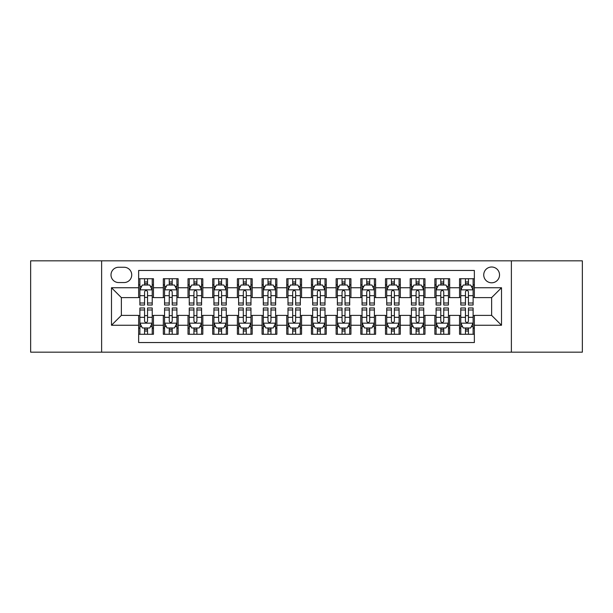 <?xml version="1.0" encoding="UTF-8"?>
<svg xmlns="http://www.w3.org/2000/svg" width="613" height="613" viewBox="0 0 613 613"><rect width="100%" height="100%" fill="white"/><g stroke="black" fill="none" stroke-linecap="round" stroke-linejoin="round"><path stroke-width="0.92" d="M491.634 267.007A7.9 7.9 0 0 0 483.734 274.908A7.9 7.9 0 0 0 491.634 282.8A7.9 7.9 0 0 0 499.534 274.908A7.9 7.9 0 0 0 491.634 267.007M511.38 352.168L582.35 352.168L582.35 260.832L511.38 260.832L511.38 352.168L101.62 352.168L101.62 260.832L30.65 260.832L30.65 352.168L101.62 352.168M474.355 278.731L459.543 278.731L459.543 287.742L449.674 287.742L449.674 297.611L459.543 297.611L459.543 287.742M449.674 287.742L449.674 278.731L434.862 278.731L434.862 287.742L424.985 287.742L424.985 297.611L434.862 297.611L434.862 287.742M424.985 287.742L424.985 278.731L410.174 278.731L410.174 287.742L400.304 287.742L400.304 297.611L410.174 297.611L410.174 287.742M400.304 287.742L400.304 278.731L385.493 278.731L385.493 287.742L375.616 287.742L375.616 297.611L385.493 297.611L385.493 287.742M375.616 287.742L375.616 278.731L360.804 278.731L360.804 287.742L350.935 287.742L350.935 297.611L360.804 297.611L360.804 287.742M350.935 287.742L350.935 278.731L336.123 278.731L336.123 287.742L326.246 287.742L326.246 297.611L336.123 297.611L336.123 287.742M326.246 287.742L326.246 278.731L311.435 278.731L311.435 287.742L301.565 287.742L301.565 297.611L311.435 297.611L311.435 287.742M301.565 287.742L301.565 278.731L286.754 278.731L286.754 287.742L276.877 287.742L276.877 297.611L286.754 297.611L286.754 287.742M276.877 287.742L276.877 278.731L262.065 278.731L262.065 287.742L252.196 287.742L252.196 297.611L262.065 297.611L262.065 287.742M252.196 287.742L252.196 278.731L237.384 278.731L237.384 287.742L227.507 287.742L227.507 297.611L237.384 297.611L237.384 287.742M227.507 287.742L227.507 278.731L212.696 278.731L212.696 287.742L202.826 287.742L202.826 297.611L212.696 297.611L212.696 287.742M202.826 287.742L202.826 278.731L188.015 278.731L188.015 287.742L178.138 287.742L178.138 297.611L188.015 297.611L188.015 287.742M178.138 287.742L178.138 278.731L163.326 278.731L163.326 297.611L153.457 297.611L153.457 278.731L138.645 278.731M138.645 334.269L153.457 334.269L153.457 315.389L163.326 315.389L163.326 334.269L178.138 334.269L178.138 315.389L188.015 315.389L188.015 325.258L178.138 325.258M188.015 325.258L188.015 334.269L202.826 334.269L202.826 315.389L212.696 315.389L212.696 325.258L202.826 325.258M212.696 325.258L212.696 334.269L227.507 334.269L227.507 315.389L237.384 315.389L237.384 325.258L227.507 325.258M237.384 325.258L237.384 334.269L252.196 334.269L252.196 315.389L262.065 315.389L262.065 325.258L252.196 325.258M262.065 325.258L262.065 334.269L276.877 334.269L276.877 315.389L286.754 315.389L286.754 325.258L276.877 325.258M286.754 325.258L286.754 334.269L301.565 334.269L301.565 315.389L311.435 315.389L311.435 325.258L301.565 325.258M311.435 325.258L311.435 334.269L326.246 334.269L326.246 315.389L336.123 315.389L336.123 325.258L326.246 325.258M336.123 325.258L336.123 334.269L350.935 334.269L350.935 315.389L360.804 315.389L360.804 325.258L350.935 325.258M360.804 325.258L360.804 334.269L375.616 334.269L375.616 315.389L385.493 315.389L385.493 325.258L375.616 325.258M385.493 325.258L385.493 334.269L400.304 334.269L400.304 315.389L410.174 315.389L410.174 325.258L400.304 325.258M410.174 325.258L410.174 334.269L424.985 334.269L424.985 315.389L434.862 315.389L434.862 325.258L424.985 325.258M434.862 325.258L434.862 334.269L449.674 334.269L449.674 315.389L459.543 315.389L459.543 325.258L449.674 325.258M118.654 282.555L124.079 282.555A7.655 7.655 0 0 0 131.734 274.908A7.655 7.655 0 0 0 124.079 267.253L118.654 267.253A7.655 7.655 0 0 0 110.999 274.908A7.655 7.655 0 0 0 118.654 282.555M511.38 260.832L101.62 260.832M474.355 287.742L474.355 270.463L138.645 270.463L138.645 297.611L121.366 297.611L121.366 315.389L138.645 315.389L138.645 342.537L474.355 342.537L474.355 315.389L491.634 315.389L491.634 297.611L474.355 297.611L474.355 287.742L501.511 287.742L501.511 325.258L474.355 325.258M138.645 325.258L111.489 325.258L111.489 287.742L138.645 287.742M459.543 325.258L459.543 334.269L474.355 334.269M138.645 284.899L139.879 284.899M144.568 284.899L147.534 284.899M152.223 284.899L153.457 284.899M138.645 297.366L139.879 297.366M144.568 297.366L147.534 297.366M152.223 297.366L153.457 297.366M138.645 315.634L139.879 315.634M144.568 315.634L147.534 315.634M152.223 315.634L153.457 315.634M138.645 328.101L139.879 328.101M144.568 328.101L147.534 328.101M152.223 328.101L153.457 328.101M163.326 297.366L164.568 297.366M169.257 297.366L172.215 297.366M176.904 297.366L178.138 297.366M163.326 284.899L164.568 284.899M169.257 284.899L172.215 284.899M176.904 284.899L178.138 284.899M163.326 315.634L164.568 315.634M169.257 315.634L172.215 315.634M176.904 315.634L178.138 315.634M163.326 328.101L164.568 328.101M169.257 328.101L172.215 328.101M176.904 328.101L178.138 328.101M188.015 315.634L189.248 315.634M193.938 315.634L196.903 315.634M201.593 315.634L202.826 315.634M188.015 328.101L189.248 328.101M193.938 328.101L196.903 328.101M201.593 328.101L202.826 328.101M188.015 284.899L189.248 284.899M193.938 284.899L196.903 284.899M201.593 284.899L202.826 284.899M188.015 297.366L189.248 297.366M193.938 297.366L196.903 297.366M201.593 297.366L202.826 297.366M212.696 315.634L213.929 315.634M218.626 315.634L221.584 315.634M226.274 315.634L227.507 315.634M212.696 328.101L213.929 328.101M218.626 328.101L221.584 328.101M226.274 328.101L227.507 328.101M212.696 284.899L213.929 284.899M218.626 284.899L221.584 284.899M226.274 284.899L227.507 284.899M212.696 297.366L213.929 297.366M218.626 297.366L221.584 297.366M226.274 297.366L227.507 297.366M237.384 315.634L238.618 315.634M243.307 315.634L246.273 315.634M250.962 315.634L252.196 315.634M237.384 328.101L238.618 328.101M243.307 328.101L246.273 328.101M250.962 328.101L252.196 328.101M237.384 284.899L238.618 284.899M243.307 284.899L246.273 284.899M250.962 284.899L252.196 284.899M237.384 297.366L238.618 297.366M243.307 297.366L246.273 297.366M250.962 297.366L252.196 297.366M262.065 315.634L263.299 315.634M267.988 315.634L270.954 315.634M275.643 315.634L276.877 315.634M262.065 328.101L263.299 328.101M267.988 328.101L270.954 328.101M275.643 328.101L276.877 328.101M262.065 284.899L263.299 284.899M267.988 284.899L270.954 284.899M275.643 284.899L276.877 284.899M262.065 297.366L263.299 297.366M267.988 297.366L270.954 297.366M275.643 297.366L276.877 297.366M286.754 315.634L287.987 315.634M292.677 315.634L295.642 315.634M300.332 315.634L301.565 315.634M286.754 328.101L287.987 328.101M292.677 328.101L295.642 328.101M300.332 328.101L301.565 328.101M286.754 284.899L287.987 284.899M292.677 284.899L295.642 284.899M300.332 284.899L301.565 284.899M286.754 297.366L287.987 297.366M292.677 297.366L295.642 297.366M300.332 297.366L301.565 297.366M311.435 315.634L312.668 315.634M317.358 315.634L320.323 315.634M325.013 315.634L326.246 315.634M311.435 328.101L312.668 328.101M317.358 328.101L320.323 328.101M325.013 328.101L326.246 328.101M311.435 284.899L312.668 284.899M317.358 284.899L320.323 284.899M325.013 284.899L326.246 284.899M311.435 297.366L312.668 297.366M317.358 297.366L320.323 297.366M325.013 297.366L326.246 297.366M336.123 315.634L337.357 315.634M342.046 315.634L345.012 315.634M349.701 315.634L350.935 315.634M336.123 328.101L337.357 328.101M342.046 328.101L345.012 328.101M349.701 328.101L350.935 328.101M336.123 284.899L337.357 284.899M342.046 284.899L345.012 284.899M349.701 284.899L350.935 284.899M336.123 297.366L337.357 297.366M342.046 297.366L345.012 297.366M349.701 297.366L350.935 297.366M360.804 315.634L362.038 315.634M366.727 315.634L369.693 315.634M374.382 315.634L375.616 315.634M360.804 328.101L362.038 328.101M366.727 328.101L369.693 328.101M374.382 328.101L375.616 328.101M360.804 284.899L362.038 284.899M366.727 284.899L369.693 284.899M374.382 284.899L375.616 284.899M360.804 297.366L362.038 297.366M366.727 297.366L369.693 297.366M374.382 297.366L375.616 297.366M385.493 315.634L386.726 315.634M391.416 315.634L394.374 315.634M399.071 315.634L400.304 315.634M385.493 328.101L386.726 328.101M391.416 328.101L394.374 328.101M399.071 328.101L400.304 328.101M385.493 284.899L386.726 284.899M391.416 284.899L394.374 284.899M399.071 284.899L400.304 284.899M385.493 297.366L386.726 297.366M391.416 297.366L394.374 297.366M399.071 297.366L400.304 297.366M410.174 315.634L411.407 315.634M416.097 315.634L419.062 315.634M423.752 315.634L424.985 315.634M410.174 328.101L411.407 328.101M416.097 328.101L419.062 328.101M423.752 328.101L424.985 328.101M410.174 284.899L411.407 284.899M416.097 284.899L419.062 284.899M423.752 284.899L424.985 284.899M410.174 297.366L411.407 297.366M416.097 297.366L419.062 297.366M423.752 297.366L424.985 297.366M434.862 315.634L436.096 315.634M440.785 315.634L443.743 315.634M448.432 315.634L449.674 315.634M434.862 328.101L436.096 328.101M440.785 328.101L443.743 328.101M448.432 328.101L449.674 328.101M434.862 284.899L436.096 284.899M440.785 284.899L443.743 284.899M448.432 284.899L449.674 284.899M434.862 297.366L436.096 297.366M440.785 297.366L443.743 297.366M448.432 297.366L449.674 297.366M459.543 315.634L460.777 315.634M465.466 315.634L468.432 315.634M473.121 315.634L474.355 315.634M459.543 328.101L460.777 328.101M465.466 328.101L468.432 328.101M473.121 328.101L474.355 328.101M459.543 284.899L460.777 284.899M465.466 284.899L468.432 284.899M473.121 284.899L474.355 284.899M459.543 297.366L460.777 297.366M465.466 297.366L468.432 297.366M473.121 297.366L474.355 297.366M121.366 297.611L111.489 287.742M121.366 315.389L111.489 325.258M501.511 287.742L491.634 297.611M501.511 325.258L491.634 315.389M147.534 281.942L144.568 281.942M152.223 303.006L147.534 303.006L147.534 305.021L152.223 305.021L152.223 289.964L149.756 285.022L142.346 285.022L139.879 289.964L139.879 305.021L144.568 305.021L144.568 303.006L139.879 303.006M139.879 289.964L139.879 278.731M152.223 289.964L152.223 278.731M144.568 285.022L144.568 278.731M147.534 278.731L147.534 285.022M147.534 303.006L147.534 291.811C146.545 289.911 145.557 289.911 144.568 291.811L144.568 303.006M144.568 331.058L147.534 331.058M139.879 309.994L144.568 309.994L144.568 307.979L139.879 307.979L139.879 323.036L142.346 327.978L149.756 327.978L152.223 323.036L152.223 307.979L147.534 307.979L147.534 309.994L152.223 309.994M152.223 323.036L152.223 334.269M139.879 323.036L139.879 334.269M147.534 327.978L147.534 334.269M144.568 334.269L144.568 327.978M144.568 309.994L144.568 321.189C145.557 323.089 146.545 323.089 147.534 321.189L147.534 309.994M172.215 281.942L169.257 281.942M176.904 303.006L172.215 303.006L172.215 305.021L176.904 305.021L176.904 289.964L174.437 285.022L167.035 285.022L164.568 289.964L164.568 305.021L169.257 305.021L169.257 303.006L164.568 303.006M164.568 289.964L164.568 278.731M176.904 289.964L176.904 278.731M169.257 285.022L169.257 278.731M172.215 278.731L172.215 285.022M172.215 303.006L172.215 291.811C171.226 289.911 170.245 289.911 169.257 291.811L169.257 303.006M196.903 281.942L193.938 281.942M201.593 303.006L196.903 303.006L196.903 305.021L201.593 305.021L201.593 289.964L199.125 285.022L191.716 285.022L189.248 289.964L189.248 305.021L193.938 305.021L193.938 303.006L189.248 303.006M189.248 289.964L189.248 278.731M201.593 289.964L201.593 278.731M193.938 285.022L193.938 278.731M196.903 278.731L196.903 285.022M196.903 303.006L196.903 291.811C195.915 289.911 194.926 289.911 193.938 291.811L193.938 303.006M221.584 281.942L218.626 281.942M226.274 303.006L221.584 303.006L221.584 305.021L226.274 305.021L226.274 289.964L223.806 285.022L216.404 285.022L213.929 289.964L213.929 305.021L218.626 305.021L218.626 303.006L213.929 303.006M213.929 289.964L213.929 278.731M226.274 289.964L226.274 278.731M218.626 285.022L218.626 278.731M221.584 278.731L221.584 285.022M221.584 303.006L221.584 291.811C220.596 289.911 219.615 289.911 218.626 291.811L218.626 303.006M246.273 281.942L243.307 281.942M250.962 303.006L246.273 303.006L246.273 305.021L250.962 305.021L250.962 289.964L248.495 285.022L241.085 285.022L238.618 289.964L238.618 305.021L243.307 305.021L243.307 303.006L238.618 303.006M238.618 289.964L238.618 278.731M250.962 289.964L250.962 278.731M243.307 285.022L243.307 278.731M246.273 278.731L246.273 285.022M246.273 303.006L246.273 291.811C245.284 289.911 244.296 289.911 243.307 291.811L243.307 303.006M169.257 331.058L172.215 331.058M164.568 309.994L169.257 309.994L169.257 307.979L164.568 307.979L164.568 323.036L167.035 327.978L174.437 327.978L176.904 323.036L176.904 307.979L172.215 307.979L172.215 309.994L176.904 309.994M176.904 323.036L176.904 334.269M164.568 323.036L164.568 334.269M172.215 327.978L172.215 334.269M169.257 334.269L169.257 327.978M169.257 309.994L169.257 321.189C170.238 323.089 171.226 323.089 172.215 321.189L172.215 309.994M193.938 331.058L196.903 331.058M189.248 309.994L193.938 309.994L193.938 307.979L189.248 307.979L189.248 323.036L191.716 327.978L199.125 327.978L201.593 323.036L201.593 307.979L196.903 307.979L196.903 309.994L201.593 309.994M201.593 323.036L201.593 334.269M189.248 323.036L189.248 334.269M196.903 327.978L196.903 334.269M193.938 334.269L193.938 327.978M193.938 309.994L193.938 321.189C194.926 323.089 195.915 323.089 196.903 321.189L196.903 309.994M218.626 331.058L221.584 331.058M213.929 309.994L218.626 309.994L218.626 307.979L213.929 307.979L213.929 323.036L216.404 327.978L223.806 327.978L226.274 323.036L226.274 307.979L221.584 307.979L221.584 309.994L226.274 309.994M226.274 323.036L226.274 334.269M213.929 323.036L213.929 334.269M221.584 327.978L221.584 334.269M218.626 334.269L218.626 327.978M218.626 309.994L218.626 321.189C219.607 323.089 220.596 323.089 221.584 321.189L221.584 309.994M243.307 331.058L246.273 331.058M238.618 309.994L243.307 309.994L243.307 307.979L238.618 307.979L238.618 323.036L241.085 327.978L248.495 327.978L250.962 323.036L250.962 307.979L246.273 307.979L246.273 309.994L250.962 309.994M250.962 323.036L250.962 334.269M238.618 323.036L238.618 334.269M246.273 327.978L246.273 334.269M243.307 334.269L243.307 327.978M243.307 309.994L243.307 321.189C244.296 323.089 245.284 323.089 246.273 321.189L246.273 309.994M270.954 281.942L267.988 281.942M275.643 303.006L270.954 303.006L270.954 305.021L275.643 305.021L275.643 289.964L273.176 285.022L265.774 285.022L263.299 289.964L263.299 305.021L267.988 305.021L267.988 303.006L263.299 303.006M263.299 289.964L263.299 278.731M275.643 289.964L275.643 278.731M267.988 285.022L267.988 278.731M270.954 278.731L270.954 285.022M270.954 303.006L270.954 291.811C269.965 289.911 268.984 289.911 267.988 291.811L267.988 303.006M267.988 331.058L270.954 331.058M263.299 309.994L267.988 309.994L267.988 307.979L263.299 307.979L263.299 323.036L265.774 327.978L273.176 327.978L275.643 323.036L275.643 307.979L270.954 307.979L270.954 309.994L275.643 309.994M275.643 323.036L275.643 334.269M263.299 323.036L263.299 334.269M270.954 327.978L270.954 334.269M267.988 334.269L267.988 327.978M267.988 309.994L267.988 321.189C268.977 323.089 269.965 323.089 270.954 321.189L270.954 309.994M295.642 281.942L292.677 281.942M300.332 303.006L295.642 303.006L295.642 305.021L300.332 305.021L300.332 289.964L297.857 285.022L290.455 285.022L287.987 289.964L287.987 305.021L292.677 305.021L292.677 303.006L287.987 303.006M287.987 289.964L287.987 278.731M300.332 289.964L300.332 278.731M292.677 285.022L292.677 278.731M295.642 278.731L295.642 285.022M295.642 303.006L295.642 291.811C294.654 289.911 293.665 289.911 292.677 291.811L292.677 303.006M292.677 331.058L295.642 331.058M287.987 309.994L292.677 309.994L292.677 307.979L287.987 307.979L287.987 323.036L290.455 327.978L297.857 327.978L300.332 323.036L300.332 307.979L295.642 307.979L295.642 309.994L300.332 309.994M300.332 323.036L300.332 334.269M287.987 323.036L287.987 334.269M295.642 327.978L295.642 334.269M292.677 334.269L292.677 327.978M292.677 309.994L292.677 321.189C293.665 323.089 294.654 323.089 295.642 321.189L295.642 309.994M320.323 281.942L317.358 281.942M325.013 303.006L320.323 303.006L320.323 305.021L325.013 305.021L325.013 289.964L322.545 285.022L315.143 285.022L312.668 289.964L312.668 305.021L317.358 305.021L317.358 303.006L312.668 303.006M312.668 289.964L312.668 278.731M325.013 289.964L325.013 278.731M317.358 285.022L317.358 278.731M320.323 278.731L320.323 285.022M320.323 303.006L320.323 291.811C319.335 289.911 318.346 289.911 317.358 291.811L317.358 303.006M317.358 331.058L320.323 331.058M312.668 309.994L317.358 309.994L317.358 307.979L312.668 307.979L312.668 323.036L315.143 327.978L322.545 327.978L325.013 323.036L325.013 307.979L320.323 307.979L320.323 309.994L325.013 309.994M325.013 323.036L325.013 334.269M312.668 323.036L312.668 334.269M320.323 327.978L320.323 334.269M317.358 334.269L317.358 327.978M317.358 309.994L317.358 321.189C318.346 323.089 319.335 323.089 320.323 321.189L320.323 309.994M345.012 281.942L342.046 281.942M349.701 303.006L345.012 303.006L345.012 305.021L349.701 305.021L349.701 289.964L347.226 285.022L339.824 285.022L337.357 289.964L337.357 305.021L342.046 305.021L342.046 303.006L337.357 303.006M337.357 289.964L337.357 278.731M349.701 289.964L349.701 278.731M342.046 285.022L342.046 278.731M345.012 278.731L345.012 285.022M345.012 303.006L345.012 291.811C344.023 289.911 343.035 289.911 342.046 291.811L342.046 303.006M342.046 331.058L345.012 331.058M337.357 309.994L342.046 309.994L342.046 307.979L337.357 307.979L337.357 323.036L339.824 327.978L347.226 327.978L349.701 323.036L349.701 307.979L345.012 307.979L345.012 309.994L349.701 309.994M349.701 323.036L349.701 334.269M337.357 323.036L337.357 334.269M345.012 327.978L345.012 334.269M342.046 334.269L342.046 327.978M342.046 309.994L342.046 321.189C343.035 323.089 344.016 323.089 345.012 321.189L345.012 309.994M369.693 281.942L366.727 281.942M374.382 303.006L369.693 303.006L369.693 305.021L374.382 305.021L374.382 289.964L371.915 285.022L364.505 285.022L362.038 289.964L362.038 305.021L366.727 305.021L366.727 303.006L362.038 303.006M362.038 289.964L362.038 278.731M374.382 289.964L374.382 278.731M366.727 285.022L366.727 278.731M369.693 278.731L369.693 285.022M369.693 303.006L369.693 291.811C368.704 289.911 367.716 289.911 366.727 291.811L366.727 303.006M366.727 331.058L369.693 331.058M362.038 309.994L366.727 309.994L366.727 307.979L362.038 307.979L362.038 323.036L364.505 327.978L371.915 327.978L374.382 323.036L374.382 307.979L369.693 307.979L369.693 309.994L374.382 309.994M374.382 323.036L374.382 334.269M362.038 323.036L362.038 334.269M369.693 327.978L369.693 334.269M366.727 334.269L366.727 327.978M366.727 309.994L366.727 321.189C367.716 323.089 368.704 323.089 369.693 321.189L369.693 309.994M394.374 281.942L391.416 281.942M399.071 303.006L394.374 303.006L394.374 305.021L399.071 305.021L399.071 289.964L396.596 285.022L389.194 285.022L386.726 289.964L386.726 305.021L391.416 305.021L391.416 303.006L386.726 303.006M386.726 289.964L386.726 278.731M399.071 289.964L399.071 278.731M391.416 285.022L391.416 278.731M394.374 278.731L394.374 285.022M394.374 303.006L394.374 291.811C393.393 289.911 392.404 289.911 391.416 291.811L391.416 303.006M391.416 331.058L394.374 331.058M386.726 309.994L391.416 309.994L391.416 307.979L386.726 307.979L386.726 323.036L389.194 327.978L396.596 327.978L399.071 323.036L399.071 307.979L394.374 307.979L394.374 309.994L399.071 309.994M399.071 323.036L399.071 334.269M386.726 323.036L386.726 334.269M394.374 327.978L394.374 334.269M391.416 334.269L391.416 327.978M391.416 309.994L391.416 321.189C392.404 323.089 393.385 323.089 394.374 321.189L394.374 309.994M419.062 281.942L416.097 281.942M423.752 303.006L419.062 303.006L419.062 305.021L423.752 305.021L423.752 289.964L421.284 285.022L413.875 285.022L411.407 289.964L411.407 305.021L416.097 305.021L416.097 303.006L411.407 303.006M411.407 289.964L411.407 278.731M423.752 289.964L423.752 278.731M416.097 285.022L416.097 278.731M419.062 278.731L419.062 285.022M419.062 303.006L419.062 291.811C418.074 289.911 417.085 289.911 416.097 291.811L416.097 303.006M416.097 331.058L419.062 331.058M411.407 309.994L416.097 309.994L416.097 307.979L411.407 307.979L411.407 323.036L413.875 327.978L421.284 327.978L423.752 323.036L423.752 307.979L419.062 307.979L419.062 309.994L423.752 309.994M423.752 323.036L423.752 334.269M411.407 323.036L411.407 334.269M419.062 327.978L419.062 334.269M416.097 334.269L416.097 327.978M416.097 309.994L416.097 321.189C417.085 323.089 418.074 323.089 419.062 321.189L419.062 309.994M443.743 281.942L440.785 281.942M448.432 303.006L443.743 303.006L443.743 305.021L448.432 305.021L448.432 289.964L445.965 285.022L438.563 285.022L436.096 289.964L436.096 305.021L440.785 305.021L440.785 303.006L436.096 303.006M436.096 289.964L436.096 278.731M448.432 289.964L448.432 278.731M440.785 285.022L440.785 278.731M443.743 278.731L443.743 285.022M443.743 303.006L443.743 291.811C442.762 289.911 441.774 289.911 440.785 291.811L440.785 303.006M440.785 331.058L443.743 331.058M436.096 309.994L440.785 309.994L440.785 307.979L436.096 307.979L436.096 323.036L438.563 327.978L445.965 327.978L448.432 323.036L448.432 307.979L443.743 307.979L443.743 309.994L448.432 309.994M448.432 323.036L448.432 334.269M436.096 323.036L436.096 334.269M443.743 327.978L443.743 334.269M440.785 334.269L440.785 327.978M440.785 309.994L440.785 321.189C441.774 323.089 442.755 323.089 443.743 321.189L443.743 309.994M468.432 281.942L465.466 281.942M473.121 303.006L468.432 303.006L468.432 305.021L473.121 305.021L473.121 289.964L470.654 285.022L463.244 285.022L460.777 289.964L460.777 305.021L465.466 305.021L465.466 303.006L460.777 303.006M460.777 289.964L460.777 278.731M473.121 289.964L473.121 278.731M465.466 285.022L465.466 278.731M468.432 278.731L468.432 285.022M468.432 303.006L468.432 291.811C467.443 289.911 466.455 289.911 465.466 291.811L465.466 303.006M465.466 331.058L468.432 331.058M460.777 309.994L465.466 309.994L465.466 307.979L460.777 307.979L460.777 323.036L463.244 327.978L470.654 327.978L473.121 323.036L473.121 307.979L468.432 307.979L468.432 309.994L473.121 309.994M473.121 323.036L473.121 334.269M460.777 323.036L460.777 334.269M468.432 327.978L468.432 334.269M465.466 334.269L465.466 327.978M465.466 309.994L465.466 321.189C466.455 323.089 467.443 323.089 468.432 321.189L468.432 309.994M163.326 325.258L153.457 325.258M163.326 287.742L153.457 287.742M152.162 289.842L139.94 289.842M139.879 286.386L141.672 286.386M150.43 286.386L152.223 286.386M144.568 295.681L139.879 295.681M152.223 295.681L147.534 295.681M147.534 283.512L144.568 283.512M139.94 323.158L152.162 323.158M152.223 326.614L150.43 326.614M141.672 326.614L139.879 326.614M147.534 317.319L152.223 317.319M139.879 317.319L144.568 317.319M144.568 329.488L147.534 329.488M176.843 289.842L164.629 289.842M164.568 286.386L166.353 286.386M175.119 286.386L176.904 286.386M169.257 295.681L164.568 295.681M176.904 295.681L172.215 295.681M172.215 283.512L169.257 283.512M201.531 289.842L189.31 289.842M189.248 286.386L191.041 286.386M199.8 286.386L201.593 286.386M193.938 295.681L189.248 295.681M201.593 295.681L196.903 295.681M196.903 283.512L193.938 283.512M226.212 289.842L213.998 289.842M213.929 286.386L215.722 286.386M224.488 286.386L226.274 286.386M218.626 295.681L213.929 295.681M226.274 295.681L221.584 295.681M221.584 283.512L218.626 283.512M250.901 289.842L238.679 289.842M238.618 286.386L240.403 286.386M249.169 286.386L250.962 286.386M243.307 295.681L238.618 295.681M250.962 295.681L246.273 295.681M246.273 283.512L243.307 283.512M164.629 323.158L176.843 323.158M176.904 326.614L175.119 326.614M166.353 326.614L164.568 326.614M172.215 317.319L176.904 317.319M164.568 317.319L169.257 317.319M169.257 329.488L172.215 329.488M189.31 323.158L201.531 323.158M201.593 326.614L199.8 326.614M191.041 326.614L189.248 326.614M196.903 317.319L201.593 317.319M189.248 317.319L193.938 317.319M193.938 329.488L196.903 329.488M213.998 323.158L226.212 323.158M226.274 326.614L224.488 326.614M215.722 326.614L213.929 326.614M221.584 317.319L226.274 317.319M213.929 317.319L218.626 317.319M218.626 329.488L221.584 329.488M238.679 323.158L250.901 323.158M250.962 326.614L249.169 326.614M240.403 326.614L238.618 326.614M246.273 317.319L250.962 317.319M238.618 317.319L243.307 317.319M243.307 329.488L246.273 329.488M275.582 289.842L263.36 289.842M263.299 286.386L265.092 286.386M273.858 286.386L275.643 286.386M267.988 295.681L263.299 295.681M275.643 295.681L270.954 295.681M270.954 283.512L267.988 283.512M263.36 323.158L275.582 323.158M275.643 326.614L273.858 326.614M265.092 326.614L263.299 326.614M270.954 317.319L275.643 317.319M263.299 317.319L267.988 317.319M267.988 329.488L270.954 329.488M300.27 289.842L288.049 289.842M287.987 286.386L289.773 286.386M298.539 286.386L300.332 286.386M292.677 295.681L287.987 295.681M300.332 295.681L295.642 295.681M295.642 283.512L292.677 283.512M288.049 323.158L300.27 323.158M300.332 326.614L298.539 326.614M289.773 326.614L287.987 326.614M295.642 317.319L300.332 317.319M287.987 317.319L292.677 317.319M292.677 329.488L295.642 329.488M324.951 289.842L312.73 289.842M312.668 286.386L314.461 286.386M323.227 286.386L325.013 286.386M317.358 295.681L312.668 295.681M325.013 295.681L320.323 295.681M320.323 283.512L317.358 283.512M312.73 323.158L324.951 323.158M325.013 326.614L323.227 326.614M314.461 326.614L312.668 326.614M320.323 317.319L325.013 317.319M312.668 317.319L317.358 317.319M317.358 329.488L320.323 329.488M349.64 289.842L337.418 289.842M337.357 286.386L339.142 286.386M347.908 286.386L349.701 286.386M342.046 295.681L337.357 295.681M349.701 295.681L345.012 295.681M345.012 283.512L342.046 283.512M337.418 323.158L349.64 323.158M349.701 326.614L347.908 326.614M339.142 326.614L337.357 326.614M345.012 317.319L349.701 317.319M337.357 317.319L342.046 317.319M342.046 329.488L345.012 329.488M374.321 289.842L362.099 289.842M362.038 286.386L363.831 286.386M372.597 286.386L374.382 286.386M366.727 295.681L362.038 295.681M374.382 295.681L369.693 295.681M369.693 283.512L366.727 283.512M362.099 323.158L374.321 323.158M374.382 326.614L372.597 326.614M363.831 326.614L362.038 326.614M369.693 317.319L374.382 317.319M362.038 317.319L366.727 317.319M366.727 329.488L369.693 329.488M399.002 289.842L386.788 289.842M386.726 286.386L388.512 286.386M397.278 286.386L399.071 286.386M391.416 295.681L386.726 295.681M399.071 295.681L394.374 295.681M394.374 283.512L391.416 283.512M386.788 323.158L399.002 323.158M399.071 326.614L397.278 326.614M388.512 326.614L386.726 326.614M394.374 317.319L399.071 317.319M386.726 317.319L391.416 317.319M391.416 329.488L394.374 329.488M423.69 289.842L411.469 289.842M411.407 286.386L413.2 286.386M421.959 286.386L423.752 286.386M416.097 295.681L411.407 295.681M423.752 295.681L419.062 295.681M419.062 283.512L416.097 283.512M411.469 323.158L423.69 323.158M423.752 326.614L421.959 326.614M413.2 326.614L411.407 326.614M419.062 317.319L423.752 317.319M411.407 317.319L416.097 317.319M416.097 329.488L419.062 329.488M448.371 289.842L436.157 289.842M436.096 286.386L437.881 286.386M446.647 286.386L448.432 286.386M440.785 295.681L436.096 295.681M448.432 295.681L443.743 295.681M443.743 283.512L440.785 283.512M436.157 323.158L448.371 323.158M448.432 326.614L446.647 326.614M437.881 326.614L436.096 326.614M443.743 317.319L448.432 317.319M436.096 317.319L440.785 317.319M440.785 329.488L443.743 329.488M473.06 289.842L460.838 289.842M460.777 286.386L462.57 286.386M471.328 286.386L473.121 286.386M465.466 295.681L460.777 295.681M473.121 295.681L468.432 295.681M468.432 283.512L465.466 283.512M460.838 323.158L473.06 323.158M473.121 326.614L471.328 326.614M462.57 326.614L460.777 326.614M468.432 317.319L473.121 317.319M460.777 317.319L465.466 317.319M465.466 329.488L468.432 329.488"/></g></svg>
